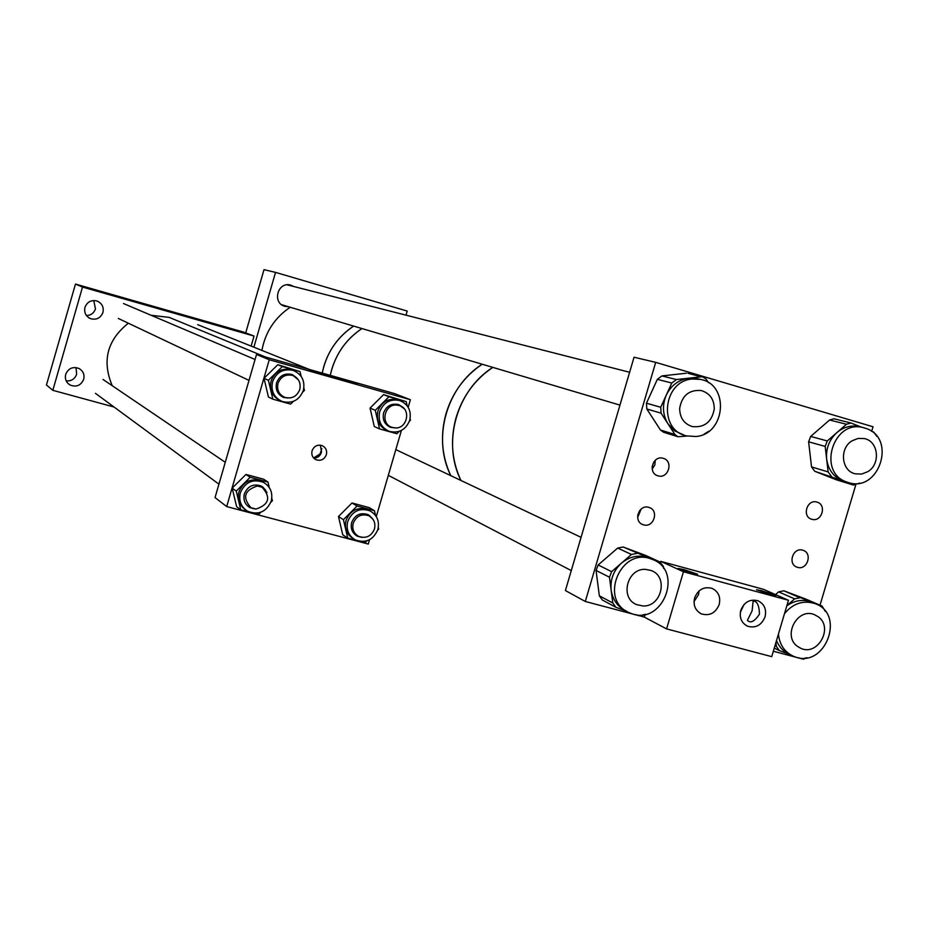 <?xml version="1.0" encoding="UTF-8"?>
<svg xmlns="http://www.w3.org/2000/svg" width="929" height="929" viewBox="0 0 929 929"><rect width="100%" height="100%" fill="white"/><g stroke="black" fill="none" stroke-linecap="round" stroke-linejoin="round"><path stroke-width="1.39" d="M339.224 379.427L308.904 369.986L327.101 374.608L357.282 384.002L339.224 379.427M313.584 457.927C317.532 458.16 320.18 456.209 321.515 452.075L320.424 445.177M312.063 450.786C311.203 454.862 312.55 457.858 316.104 459.762C320.923 461.167 324.349 459.483 326.369 454.699C327.229 450.542 325.835 447.534 322.189 445.653C317.428 444.352 314.048 446.059 312.063 450.786M313.665 457.939L320.029 453.979L321.852 448.707M410.374 399.714L394.314 393.524L256.52 354.472L269.259 359.744L410.374 399.714L408.168 407.262M401.409 430.441L376.28 516.605M369.533 539.726L368.279 544.046L226.688 506.572L215.04 497.596L256.52 354.472M269.259 359.744L226.688 506.572M165.525 310.379L174.559 313.131L165.525 310.379M76.004 367.559L76.654 374.248C74.808 379.09 71.312 381.285 66.168 380.844M83.691 379.311C80.881 385.57 76.306 387.463 69.965 384.966C66.122 382.434 64.693 378.893 65.692 374.364C68.374 368.244 72.845 366.305 79.093 368.523C83.169 371.008 84.702 374.608 83.691 379.311M93.748 300.52L95.466 308.869C93.945 313.119 90.937 315.349 86.443 315.558M102.945 312.446C100.587 318.113 96.453 320.191 90.543 318.659C85.793 316.348 83.935 312.574 84.969 307.348C87.21 301.832 91.228 299.719 96.999 301.008C101.993 303.226 103.978 307.046 102.945 312.446M75.47 284.065L46.45 385.001L52.825 390.319L82.507 287.073L75.47 284.065L243.363 332.025L254.035 336.054L251.132 346.099M254.035 336.054L82.507 287.073M114.035 407.018L52.825 390.319M303.377 390.377C305.235 380.785 301.797 374.12 293.053 370.381C283.252 368.395 276.424 372.181 272.569 381.726C270.722 390.981 273.939 397.566 282.207 401.491C292.263 403.929 299.324 400.225 303.377 390.377M293.529 370.532L291.497 369.73C281.719 367.756 274.914 371.53 271.071 381.053C269.236 389.948 272.232 396.439 280.059 400.515M287.595 398.007L282.544 396.997M298.36 379.845L291.811 374.457C284.529 372.947 279.443 375.746 276.563 382.853C275.193 389.739 277.597 394.639 283.775 397.531L290.22 397.949M293.39 401.363L290.603 404.115L272.847 399.168L268.388 380.298L282.3 366.572L300.044 371.6L301.17 376.373M302.796 392.061L304.445 390.424L303.888 388.008M300.044 371.6L277.806 364.702L264.01 378.3L268.435 397.02L272.847 399.168M264.01 378.3L268.388 380.298M277.806 364.702L282.3 366.572M292.554 374.724L296.665 377.836M271.233 501.056C273.045 492.776 270.409 486.529 263.36 482.29C252.688 478.632 245.024 482.139 240.344 492.811C238.579 500.777 240.994 506.92 247.602 511.24C258.471 515.409 266.344 512.018 271.233 501.056M264.196 482.743L261.897 481.315C251.248 477.669 243.607 481.164 238.939 491.801C237.22 499.245 239.322 505.179 245.244 509.615M252.92 508.546L248.38 506.642M267.029 492.463L261.467 486.111C253.547 483.359 247.846 485.948 244.362 493.891C243.038 499.814 244.85 504.377 249.796 507.582L255.359 509.022M260.828 512.251L258.552 514.515L253.315 513.122M249.251 512.042L240.75 509.8L236.256 491.093L250.18 477.285L267.97 482.07L269.282 487.574M270.815 502.322L272.418 500.731L271.802 498.188M267.97 482.07L263.627 479.201L245.976 474.452L232.169 488.131L236.628 506.688L240.75 509.8M232.169 488.131L236.256 491.093M245.976 474.452L250.18 477.285M262.454 486.68L265.764 490.326M377.871 529.495C379.682 521.123 377.011 514.887 369.87 510.811C359.581 507.559 352.219 511.113 347.748 521.459C345.971 529.565 348.456 535.708 355.238 539.877C365.689 543.546 373.226 540.086 377.871 529.495M370.23 510.996L368.105 509.766C357.851 506.526 350.5 510.056 346.052 520.379C344.287 528.229 346.633 534.268 353.066 538.506M359.976 536.927L356.039 535.452M373.144 519.508L368.105 514.643C360.464 512.193 354.983 514.805 351.661 522.504C350.338 528.543 352.207 533.095 357.259 536.172L361.985 537.392M367.013 540.783L365.097 542.71L360.313 541.444M356.353 540.399L347.736 538.112L343.428 519.683L357.084 506.026L374.433 510.695L375.548 515.514M377.685 530.087L378.684 529.089L378.324 527.509M374.433 510.695L369.231 507.617L352.01 502.984L338.481 516.512L342.743 534.802L347.736 538.112M338.481 516.512L343.428 519.683M352.01 502.984L357.084 506.026M368.801 515.003L371.844 517.906M409.735 420.245C411.593 410.746 408.249 404.173 399.679 400.527C390.157 398.657 383.491 402.408 379.694 411.814C377.859 421.034 381.018 427.537 389.193 431.335C398.936 433.588 405.787 429.883 409.735 420.245M399.76 400.55L397.833 399.807C388.334 397.926 381.68 401.676 377.906 411.048C376.071 420.14 379.16 426.608 387.184 430.452M393.873 427.793L389.623 426.957M404.103 408.632L398.46 404.568C391.376 403.14 386.429 405.915 383.596 412.906C382.237 419.769 384.594 424.599 390.691 427.398L395.998 427.897M399.261 431.358L396.88 433.738L379.555 428.908L375.293 410.316L388.937 396.741L406.24 401.642L407.192 405.81M409.422 421.22L410.455 420.187L410.119 418.689M406.24 401.642L383.584 394.639L370.056 408.086L374.294 426.527L379.555 428.908M370.056 408.086L375.293 410.316M383.584 394.639L388.937 396.741M398.971 404.742L402.536 407.181M128.353 323.211C107.16 340.142 101.795 360.986 112.246 385.721M175.906 320.157L169.194 317.393L151.137 315.279M394.825 427.897C407.366 429.244 411.535 408.795 399.377 405.555L396.822 405.079C384.443 403.697 380.054 423.81 391.957 427.317L394.825 427.897M299.777 389.518C301.089 382.783 298.685 378.08 292.554 375.409C285.598 373.969 280.755 376.628 278.003 383.41C276.703 389.983 278.99 394.651 284.889 397.403C291.973 399.075 296.932 396.451 299.777 389.518M374.48 528.961C375.757 523.062 373.899 518.672 368.883 515.781C361.602 513.447 356.376 515.943 353.206 523.282C351.94 529.042 353.717 533.385 358.548 536.323C365.91 538.866 371.228 536.416 374.48 528.961M257.321 486.018C244.327 490.291 242.202 497.514 250.935 507.687L256.021 509.057C269.143 504.586 271.152 497.305 262.071 487.226L257.321 486.018M323.815 366.444C329.04 349.327 338.98 335.88 353.635 326.091C336.902 337.39 326.439 353.055 322.224 373.098L323.815 366.444M331.723 369.487C337.018 352.126 347.098 338.481 361.95 328.552C345.263 339.817 334.695 355.424 330.271 375.374L331.723 369.487M446.059 413.533C452.458 392.653 464.5 376.222 482.197 364.238C446.489 386.801 431.985 438.418 450.797 475.66C441.647 455.918 440.067 435.202 446.059 413.533M456.139 417.411C462.63 396.23 474.858 379.555 492.8 367.385C456.58 390.296 441.856 442.68 460.923 480.444C451.645 460.424 450.054 439.405 456.139 417.411M802.668 550.189C792.983 547.018 787.339 564.275 797.105 567.201L797.57 567.352C807.324 570.499 812.875 553.103 803.016 550.293L802.668 550.189M816.928 502.101C807.046 498.827 801.611 516.64 811.691 519.241L811.83 519.276C821.782 522.539 827.135 504.598 816.951 502.113L816.928 502.101M648.756 507.35C638.746 504.087 632.963 521.552 643.019 524.676L643.588 524.85C653.679 528.102 659.358 510.474 649.185 507.489L648.756 507.35M663.201 458.311C652.948 454.92 647.42 473.047 657.871 475.787L658.046 475.834C668.381 479.213 673.804 460.923 663.236 458.322L663.201 458.311M803.295 659.172L803.991 659.149M820.017 605.197L855.632 485.344M871.692 431.277L873.028 426.771L655.688 362.356L634.042 357.224L565.413 590.554L585.305 601.481L638.177 615.474M655.688 362.356L585.305 601.481M640.894 616.194L644.331 617.111L666.581 628.898L771.732 656.652L788.466 600.273L683.454 571.765L666.581 628.898M773.346 651.252L800.693 658.487M652.17 468.994L654.84 465.034L655.259 460.285M652.065 466.962L653.9 461.806M637.642 517.499L641.126 509.08M637.666 515.421L639.675 510.567M631 613.384C662.632 626.46 684.487 570.452 652.088 559.328L651.81 559.223C621.002 546.066 598.218 600.331 629.363 612.71L631 613.384M651.508 559.061L659.996 562.01L646.479 555.797M645.318 614.313L639.291 615.881L635.866 614.626M645.876 555.519L660.054 562.022L663.376 566.435L663.631 568.443M623.15 546.995L648.512 557.702C638.908 554.497 629.92 556.285 621.536 563.067L631.453 554.474L617.68 548.064L623.15 546.995L645.829 555.496M636.992 553.382L631.453 554.474M598.148 564.971L611.619 571.66L621.536 563.067C613.593 570.418 610.132 579.441 611.143 590.124L609.482 577.223L596.046 570.441L598.148 564.971L617.68 548.064M611.619 571.66L609.482 577.223M615.265 606.951L602.375 600.029L599.344 595.814L596.046 570.441M599.344 595.814L612.803 603.002L611.143 590.124C612.699 599.913 617.704 606.869 626.134 610.992L626.401 611.131M626.494 611.189L615.881 607.276L612.803 603.002M846.354 481.896L848.978 482.755C878.985 492.173 896.508 439.127 866.803 428.699L863.018 427.537C833.15 419.513 817.09 471.99 846.354 481.896M837.18 480.049L853.403 485.031L842.394 480.688L847.26 482.232M853.403 485.031L859.731 483.092M876.93 436.421L873.748 432.101L871.356 431.149M836.472 479.84L814.733 471.27L811.54 466.915L808.613 441.809L810.68 436.433L829.574 420.013L834.045 418.782L850.987 423.02L861.369 427.131M850.987 423.02L846.458 424.263L829.574 420.013M860.475 426.899L858.988 426.527C850.964 424.994 843.59 427.015 836.878 432.6L846.458 424.263M810.68 436.433L827.286 440.961L836.878 432.6C829.191 439.765 825.788 448.614 826.659 459.181L825.184 446.419L808.613 441.809M827.286 440.961L825.184 446.419M811.54 466.915L828.134 471.92L826.659 459.181C828.227 469.598 833.464 476.763 842.394 480.688L814.733 471.27M834.045 418.782L834.823 419.025M828.134 471.92L831.374 476.333M778.432 634.112C779.512 644.656 784.517 652.03 793.424 656.234L794.469 656.64C824.987 669.344 846.273 613.988 814.872 603.571L814.791 603.548C803.12 600.018 793.018 603.385 784.494 613.663M813.014 602.782L822.06 606.08L805.64 599.019L783.867 590.798L810.959 601.887C802.586 599.054 794.539 600.378 786.805 605.871M807.115 657.709L801.75 658.882L798.812 657.79M822.06 606.08L825.405 611.468M799.985 597.753L794.643 598.857L778.607 591.878L783.855 590.798L799.962 597.753M786.851 605.708L794.643 598.857M774.983 645.725L776.365 646.398L775.912 642.601M775.518 594.595L778.607 591.878M789.905 654.504L779.408 650.625L776.365 646.398M776.516 640.534C779.152 647.06 783.53 651.67 789.673 654.388L791.102 655.096M695.775 436.514C725.781 434.505 729.788 383.967 700.222 379.38L692.326 379.032C662.923 380.774 657.883 430.034 686.45 435.875L695.775 436.514M698.492 378.962L688.865 378.173L701.256 376.802L688.308 373.388M708.885 431.219L704.194 434.064M687.959 373.295L702.858 376.884L706.226 379.218L708.432 382.667M702.858 376.884L701.256 376.802M661.924 375.92L676.44 379.543L688.865 378.173C678.669 379.682 671.133 385.338 666.256 395.15L671.795 383.038L657.337 379.346L661.924 375.92L686.38 373.226M676.44 379.543L671.795 383.038M646.456 403.198L660.728 407.274L666.256 395.15C662.04 405.276 662.621 414.845 668.021 423.856L661.088 413.173L646.816 409.004L646.456 403.198L657.337 379.346M660.728 407.274L661.088 413.173M677.543 436.618L663.48 432.217L660.461 430.011L646.816 409.004M660.461 430.011L674.93 434.517L668.021 423.856L674.547 430.789L684.325 435.213M687.158 436.049L677.984 436.758L674.93 434.517M288.408 306.733L284.924 306.338C272 303.168 277.446 281.65 290.324 285.006L293.959 286.562M406.008 315.163L407.204 311.052L275.541 272.383L264.01 269.654L245.697 332.907M275.541 272.383L253.872 347.202M759.446 614.208C754.499 621.536 750.493 623.58 747.427 620.351L752.107 610.794L753.129 601.075C757.135 601.098 759.237 605.476 759.446 614.208M770.431 594.502L756.496 589.741L761.989 590.786L775.912 595.547L770.431 594.502M691.826 573.147L678.135 568.455L683.965 569.57L697.633 574.261L691.826 573.147M740.785 610.307C739.182 617.704 741.458 623.022 747.601 626.239C755.707 628.41 761.525 625.275 765.066 616.821C766.68 609.296 764.323 603.955 758.006 600.784C749.993 598.787 744.257 601.957 740.785 610.307M740.308 612.466L743.978 604.558M694.625 597.904C693.022 605.313 695.31 610.655 701.488 613.918C709.71 616.171 715.609 613.035 719.197 604.5C720.811 596.952 718.431 591.576 712.067 588.371C703.95 586.304 698.132 589.485 694.625 597.904M694.021 601.609L698.503 594.665L699.096 590.902M683.454 571.765L660.786 561.371L763.51 589.323L788.466 600.273M660.786 561.371L660.531 562.242M645.109 614.499L644.331 617.111M290.208 307.267C274.833 317.613 265.392 332.001 261.897 350.419M645.504 569.372C627.075 568.083 619.527 598.16 636.644 604.616L642.868 605.963C661.553 607.171 668.752 576.537 651.171 570.522L645.504 569.372M679.668 408.307C679.749 417.736 683.965 423.833 692.314 426.585C704.542 427.804 711.858 421.917 714.273 408.934C714.169 399.261 709.779 393.118 701.105 390.517C689.109 389.646 681.956 395.568 679.668 408.307M797.535 646.421L800.844 648.337C817.834 656.397 833.766 627.493 818.252 616.786L814.489 614.684C797.512 607.16 782.125 635.935 797.535 646.421M867.698 471.723C880.936 464.245 878.532 441.031 864.225 438.558L858.106 438.43L852.241 440.718C839.131 448.092 841.244 470.991 855.261 473.813L861.601 474.069L867.698 471.723M316.104 459.762L314.861 459.065M69.965 384.966L67.968 383.433M90.543 318.659L88.766 317.753M293.053 370.381L291.497 369.73M263.36 482.29L261.897 481.315M369.87 510.811L368.105 509.766M399.679 400.527L397.833 399.807M265.566 357.038L169.194 317.393M309.311 369.428L197.703 324.674M255.069 359.477L123.511 303.539M249.007 380.391L118.331 318.461M218.942 484.16L95.42 393.327M225.271 462.294L103.003 379.462M796.443 566.934L797.105 567.201M811.087 519.032L811.691 519.241M642.194 524.316L643.019 524.676M657.128 475.509L657.871 475.787M652.088 559.328L648.79 557.806M863.018 427.537L858.988 426.527M836.994 480.003L853.577 485.089M814.791 603.548L810.959 601.887M774.275 648.094L778.92 650.381M700.222 379.38L696.727 378.533M285.261 306.431L284.437 306.187M746.428 625.67L747.601 626.239M700.222 613.291L701.488 613.918M571.289 570.592L388.31 475.346M581.066 537.334L395.812 449.624M619.957 405.114L281.661 304.724M629.618 372.262L287.142 284.82"/></g></svg>
